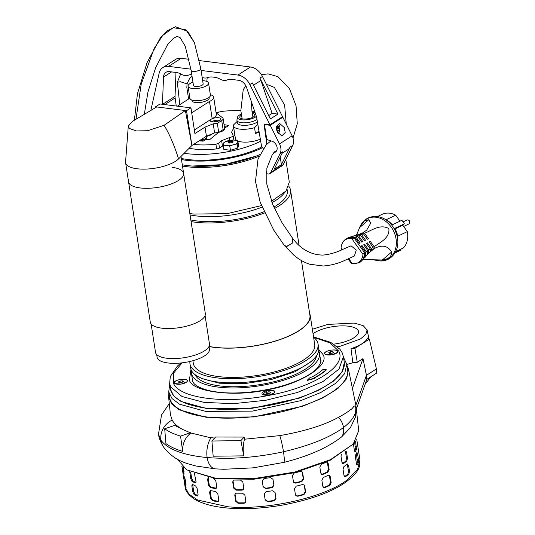 <?xml version="1.0" encoding="UTF-8"?>
<svg xmlns="http://www.w3.org/2000/svg" width="535" height="535" viewBox="0 0 535 535"><rect width="100%" height="100%" fill="white"/><g stroke="black" fill="none" stroke-linecap="round" stroke-linejoin="round"><path stroke-width="0.8" d="M168.726 391.908L169.588 397.458A90.087 31.993 -8.8 0 0 206.644 416.952A90.087 31.993 -8.8 0 0 301.499 406.232A90.087 31.993 -8.8 0 0 347.65 369.892L346.787 364.342L344.654 373.651L335.699 383.307L320.639 392.563L300.643 400.682L252.386 411.114L205.788 411.402L179.579 404.213L172.023 398.568L168.726 391.908L169.729 384.137M174.323 383.027L174.885 383.595L181.231 384.103L187.13 381.702L187.41 380.485C186.427 377.529 172.531 380.238 174.323 383.027M269.506 394.944L274.696 392.663L273.505 390.483L267.353 390.49L262.444 394.556L269.506 394.944M337.786 351.228C336.803 348.278 322.906 350.98 324.698 353.775L325.26 354.344L331.606 354.852L337.505 352.445L337.786 351.228M169.648 383.602L170.505 389.152A87.914 31.217 -8.8 0 0 171.528 392.402A87.914 31.217 -8.8 0 0 266.851 405.784A87.914 31.217 -8.8 0 0 344.259 362.255L343.403 356.705L338.996 369.083L322.879 381.609L297.333 392.509L265.989 400.233L233.307 403.684L203.915 402.373L182 396.488L170.672 386.858L169.648 383.602L170.297 376.56L177.526 365.96L180.95 362.964M307.344 380.432L314.941 378.379L315.195 377.85L307.304 380.171L310.427 377.215L311.932 377.055A75.134 26.683 171.2 0 0 322.946 369.538L326.256 369.672A78.846 28.001 171.2 0 1 314.674 377.57L314.674 377.57M314.975 377.73A78.846 28.001 -8.8 0 0 326.303 369.973L326.276 369.785M314.694 377.677L315.195 377.85M288.846 186.327A61.157 21.714 171.2 0 1 290.552 190.199A61.157 21.714 171.2 0 1 274.502 208.483M264.537 212.957A61.157 21.714 171.2 0 1 194.834 222.145A61.157 21.714 171.2 0 1 191.082 221.59M209.024 346.433A61.157 21.714 -8.8 0 0 214.201 347.242A61.157 21.714 -8.8 0 0 278.588 339.966A61.157 21.714 -8.8 0 0 309.919 315.296L301.439 260.552M209.045 346.566A61.431 21.815 -8.8 0 0 214.04 347.342A61.431 21.815 -8.8 0 0 278.722 340.033A61.431 21.815 -8.8 0 0 310.186 315.255A61.431 21.815 -8.8 0 0 309.604 313.269M192.901 360.724L193.302 363.312A61.431 21.815 -8.8 0 0 218.574 376.6A61.431 21.815 -8.8 0 0 283.249 369.29A61.431 21.815 -8.8 0 0 314.714 344.513L310.186 315.255M285.79 159.477L289.301 182.127L286.031 190.982L283.436 194.038A57.88 20.551 171.2 0 1 271.981 202.625M262.03 207.152A57.88 20.551 171.2 0 1 195.944 215.886A57.88 20.551 171.2 0 1 190.045 214.923M287.135 189.557L287.308 190.701A57.88 20.551 171.2 0 1 273.853 207.065M263.982 211.733A57.88 20.551 171.2 0 1 196.726 220.935A57.88 20.551 171.2 0 1 190.828 219.965M261.414 205.594L227.208 213.639L193.583 214.074L189.831 213.518M189.932 361.479A64.815 23.018 -8.8 0 0 189.958 363.827A64.815 23.018 -8.8 0 0 216.621 377.85A64.815 23.018 -8.8 0 0 284.861 370.14A64.815 23.018 -8.8 0 0 318.058 343.998A64.815 23.018 -8.8 0 0 313.59 337.257M189.958 363.827L190.594 367.919A64.815 23.018 -8.8 0 0 199.127 377.142A64.815 23.018 -8.8 0 0 217.25 381.943A64.815 23.018 -8.8 0 0 313.349 359.46A64.815 23.018 -8.8 0 0 318.693 348.091L318.058 343.998M259.1 156.2A61.157 21.714 171.2 0 1 186.247 166.652A61.157 21.714 171.2 0 1 182.488 166.104M286.031 190.982L271.472 201.321M199.127 377.142L202.163 378.64L219.424 383.207L244.308 383.655L271.191 379.582L294.899 371.805L310.902 361.807L313.349 359.46M195.101 374.687A61.699 21.908 -8.8 0 0 219.845 385.936A61.699 21.908 -8.8 0 0 282.105 379.462A61.699 21.908 -8.8 0 0 316.446 355.902M256.138 156.14L224.506 164.559L192.165 166.044M191.396 370.427A64.815 23.018 -8.8 0 0 191.39 373.055A64.815 23.018 -8.8 0 0 218.046 387.079A64.815 23.018 -8.8 0 0 286.292 379.368A64.815 23.018 -8.8 0 0 319.489 353.227A64.815 23.018 -8.8 0 0 318.679 350.719M327.052 354.859A6.554 2.327 171.2 0 1 324.765 353.501A6.554 2.327 171.2 0 1 328.356 350.786A6.554 2.327 171.2 0 1 335.432 350.137A6.554 2.327 171.2 0 1 337.719 351.495A6.554 2.327 171.2 0 1 334.134 354.217A6.554 2.327 171.2 0 1 327.052 354.859M329.453 353.374L328.784 352.672L330.396 351.762L332.857 351.595L333.7 352.331L332.857 351.595L330.396 351.762L328.784 352.672L329.627 353.408L332.088 353.24L333.7 352.331L333.211 352.772M330.663 353.461L330.396 351.762M332.857 351.595L333.058 352.879M185.056 379.395A6.554 2.327 171.2 0 1 187.344 380.753A6.554 2.327 171.2 0 1 183.759 383.468A6.554 2.327 171.2 0 1 176.677 384.117A6.554 2.327 171.2 0 1 174.39 382.759A6.554 2.327 171.2 0 1 177.981 380.037A6.554 2.327 171.2 0 1 185.056 379.395M179.078 382.625L178.409 381.923L179.258 382.665L181.713 382.492L183.324 381.582L182.482 380.846L180.027 381.02L178.409 381.923L180.027 381.02L182.482 380.846L183.324 381.582L182.836 382.03M180.027 381.02L180.288 382.712M182.482 380.846L182.682 382.13M263.481 391.867A6.554 2.327 171.2 0 1 270.496 390.209A6.554 2.327 171.2 0 1 274.903 391.714A6.554 2.327 171.2 0 1 273.378 393.566A6.554 2.327 171.2 0 1 266.37 395.225A6.554 2.327 171.2 0 1 261.956 393.72A6.554 2.327 171.2 0 1 263.481 391.867M266.778 393.62L266.082 393.339L266.524 392.389L268.878 391.767L270.777 392.095L270.335 393.044L270.777 392.095L268.878 391.767L266.524 392.389L266.082 393.339L267.988 393.666L270.396 393.004M266.082 393.339L266.644 393.586M266.524 392.389L266.711 393.599M268.878 391.767L269.138 393.486M346.947 365.372L348.445 369.177L346.7 378.606L337.939 388.443L322.852 397.9L302.649 406.219L253.597 416.952L206.115 417.287L179.258 409.823L171.688 403.945L168.605 397.017L170.438 414.792L172.156 420.082C174.196 423.713 177.847 426.91 183.097 429.672L190.828 432.989L208.57 437.269L214.582 438.091M168.605 397.017L168.886 392.937M177.52 459.257L186.661 469.824L215.057 478.096L253.356 478.671L294.705 472.064L330.49 459.659L353.254 444.03L358.724 430.648L355.882 405.269L348.445 369.177M312.353 329.272L327.788 324.417L354.163 323.066L363.178 325.654L367.09 329.941L365.826 334.395L360.463 338.963L340.641 346.125L337.445 346.727M353.254 444.03L329.874 460.474L294.531 472.726L253.697 479.253L215.866 478.685L186.661 469.824M313.055 333.78A24.57 8.727 171.2 0 1 348.392 326.196A24.57 8.727 171.2 0 1 358.497 331.513A24.57 8.727 171.2 0 1 333.9 344.132M244.555 439.208C243.104 444.097 242.837 449.641 243.766 455.853L213.171 456.208L211.913 441.021L215.558 437.021L244.154 437.068L244.555 439.208L279.785 435.61C304.388 431.344 323.969 425.251 338.528 417.32C343.53 414.665 347.449 412.177 350.285 409.857C353.24 408.78 354.484 403.049 355.862 408.078L355.875 405.236L366.448 375.289L362.977 358.637L357.246 362.309L352.839 362.743L346.8 364.449M352.425 388.524L362.977 358.637M338.528 417.32A15.508 11.589 55.9 0 1 343.517 427.518C352.217 420.711 356.33 414.23 355.862 408.078L355.273 417.494L350.425 427.666L341.631 436.888C327.641 447.735 308.414 456.235 283.951 462.38L253.162 467.851L223.891 469.275L215.404 468.867A18.183 10.205 96.1 0 1 215.384 468.867L195.81 465.978L188.273 463.865C178.282 460.943 170.15 455.486 163.891 447.494A19.521 18.07 149.4 0 1 163.81 447.38A19.521 18.07 149.4 0 1 160.988 440.318C168.003 449.507 183.391 455.252 207.145 457.545C231.327 459.478 256.773 457.545 283.483 451.754A16.699 2.2 78.3 0 1 283.951 462.38M279.785 435.61A16.699 2.2 78.3 0 1 283.483 451.754C309.825 445.595 329.834 437.516 343.517 427.518A15.508 11.589 55.9 0 1 341.631 436.888M244.154 437.068L240.91 440.626L243.766 455.853M211.913 441.021L240.91 440.626M190.828 432.989C185.03 437.704 182.308 443.829 182.656 451.359C175.654 449.28 170.076 446.678 165.93 443.575L164.693 428.776C168.706 431.691 173.989 434.139 180.549 436.112L190.781 432.648M164.693 428.776L174.684 425.392L183.097 429.672M352.839 362.743L351.02 348.713C360.102 345.59 365.672 342.025 367.732 338.02L369.357 339.103L354.959 348.325L351.02 348.713M357.246 362.309L354.959 348.325M356.317 409.175L366.856 379.328L366.448 375.289L376.419 368.909L369.357 339.103M366.856 379.328L376.727 373.009L376.419 368.909M182.656 451.359L180.549 436.112M355.581 441.074L356.444 449.34A88.456 31.411 171.2 0 1 355.24 451.814L355.046 451.981M354.825 451.841L355.24 451.814L354.424 450.63L353.414 443.849M356.852 464.955L357.273 464.928L356.457 463.745L355.521 457.692L355.708 454.844A88.456 31.411 -8.8 0 0 356.912 452.369L357.514 453.573L358.457 459.625L358.47 462.461A88.456 31.411 171.2 0 1 357.273 464.928L357.072 465.096M345.904 450.925L346.54 452.195L347.476 458.248L346.78 461.096A88.456 31.411 171.2 0 1 345.175 462.334A88.456 31.411 171.2 0 1 343.47 463.564L342.955 463.725M347.248 464.126L348.566 465.31L349.509 471.362L348.807 474.211A88.456 31.411 171.2 0 1 347.208 475.448A88.456 31.411 171.2 0 1 345.503 476.678L343.998 475.481L343.055 469.422L343.938 466.594A88.456 31.411 -8.8 0 0 345.643 465.363A88.456 31.411 -8.8 0 0 347.248 464.126L347.703 463.959M344.981 476.839L345.503 476.678L344.573 476.605A87.365 31.023 -8.8 0 0 346.279 475.374A87.365 31.023 -8.8 0 0 347.877 474.137L348.573 471.288L347.215 464.146M341.39 454.095L341.029 456.308L341.965 462.36L343.47 463.564L342.54 463.491A87.365 31.023 -8.8 0 0 344.246 462.26A87.365 31.023 -8.8 0 0 345.851 461.023L346.546 458.174L345.376 451.326M244.876 495.163L245.819 501.215L245.391 502.699L244.067 503.274A88.456 31.411 171.2 0 1 238.001 503.261L235.701 501.201L234.765 495.149L235.159 493.691L236.437 493.176A88.456 31.411 -8.8 0 0 242.509 493.183L244.876 495.163M242.85 482.048L243.786 488.101L243.365 489.585L242.041 490.16A88.456 31.411 171.2 0 1 235.968 490.147L233.675 488.087L232.732 482.028L233.133 480.577L234.41 480.055A88.456 31.411 -8.8 0 0 240.476 480.069L242.85 482.048M217.819 493.792L218.755 499.844L218.133 501.482L217.357 501.609A88.456 31.411 171.2 0 1 212.435 500.747L210.556 498.399L209.613 492.347L210.155 490.749L210.877 490.655A88.456 31.411 -8.8 0 0 215.792 491.525L217.819 493.792M197.121 488.508L198.064 494.561L197.221 496.065A88.456 31.411 171.2 0 1 194.044 494.447L192.76 491.859L191.824 485.807L192.48 484.356A88.456 31.411 -8.8 0 0 195.656 485.981L197.121 488.508M192.125 484.295L192.48 484.356M185.297 479.948L186.093 487.311A88.456 31.411 171.2 0 1 185.036 485.131L183.478 475.047A88.456 31.411 -8.8 0 0 184.528 477.22L185.297 479.948M330.222 476.578L331.158 482.63L329.868 485.392A88.456 31.411 171.2 0 1 324.852 487.559L323.869 487.619L322.799 486.241L321.863 480.189L323.294 477.467A88.456 31.411 -8.8 0 0 328.309 475.301L329.226 475.22L330.222 476.578L329.533 476.364L328.871 475.167M304.689 486.007L305.625 492.06L303.933 494.641A88.456 31.411 171.2 0 1 297.814 496.246L296.015 495.831L295.427 494.735L294.491 488.676L296.256 486.154A88.456 31.411 -8.8 0 0 302.375 484.556L304.114 484.924L304.689 486.007L303.927 484.77M275.986 498.513L274.134 500.854A88.456 31.411 171.2 0 1 267.654 501.703L265.179 499.924L264.243 493.872L266.089 491.611A88.456 31.411 -8.8 0 0 272.576 490.762L275.05 492.461L276.007 498.867M265.179 499.924L264.223 493.524M213.425 478.357A88.456 31.411 -8.8 0 0 213.766 478.41L215.786 480.677L216.722 486.73L216.107 488.368L215.324 488.495A88.456 31.411 171.2 0 1 210.402 487.626L208.523 485.285L207.587 479.226L208.429 477.528M194.452 473.682L196.031 481.446L195.188 482.951A88.456 31.411 171.2 0 1 192.011 481.333L190.734 478.745L189.798 471.603M183.385 467.577L184.06 474.197A88.456 31.411 171.2 0 1 183.01 472.017L182.007 466.4M328.189 463.464L329.132 469.516L327.835 472.278A88.456 31.411 171.2 0 1 322.826 474.445L321.836 474.505L320.773 473.127L319.836 467.075L321.261 464.353A88.456 31.411 -8.8 0 0 326.276 462.186L327.199 462.106L328.189 463.464L327.507 463.25L326.838 462.053M302.656 472.886L303.599 478.945L301.907 481.527A88.456 31.411 171.2 0 1 295.788 483.132L293.989 482.717L293.401 481.614L292.464 475.561L294.223 473.04A88.456 31.411 -8.8 0 0 300.342 471.435L302.088 471.803L302.656 472.886L301.894 471.656M273.96 485.399L272.108 487.739A88.456 31.411 171.2 0 1 265.621 488.582L263.146 486.81L262.21 480.758L264.063 478.497A88.456 31.411 -8.8 0 0 270.543 477.648L273.017 479.347L273.98 485.753M263.146 486.81L262.19 480.41M235.701 501.201L236.082 500.78L238.383 502.846A87.365 31.023 -8.8 0 0 244.448 502.853L245.565 502.479M235.373 493.504L234.765 495.149M236.082 500.78L235.146 494.728M233.675 488.087L234.056 487.666L236.35 489.726A87.365 31.023 -8.8 0 0 242.422 489.739L243.539 489.358M233.34 480.39L232.732 482.028M234.056 487.666L233.12 481.614M210.556 498.399L211.258 498.005L213.137 500.352A87.365 31.023 -8.8 0 0 218.059 501.221L218.447 501.221M210.549 490.635L210.322 491.953L209.613 492.347M211.258 498.005L210.322 491.953M192.747 484.509L192.774 485.486L191.824 485.807M192.76 491.859L193.71 491.538L192.774 485.486M193.71 491.538L194.987 494.126A87.365 31.023 -8.8 0 0 198.01 495.678M184.481 482.369L185.551 482.162L184.97 478.43M185.551 482.162L186.106 484.924M356.577 464.333A87.365 31.023 -8.8 0 0 357.407 462.528L356.45 453.64L357.514 453.573M323.541 487.465L324.17 487.345A87.365 31.023 -8.8 0 0 329.185 485.178L330.476 482.416L329.533 476.364M295.848 495.657L297.46 495.925A87.365 31.023 -8.8 0 0 303.579 494.32L305.271 491.739L304.328 485.68M265.193 499.529L267.667 501.308A87.365 31.023 -8.8 0 0 274.147 500.459L276 498.118M208.523 485.285L209.225 484.891L211.111 487.238A87.365 31.023 -8.8 0 0 216.033 488.101L216.421 488.107M208.503 477.541L208.289 478.838L207.587 479.226M209.225 484.891L208.289 478.838M190.701 472.057L189.798 472.693M190.734 478.745L191.677 478.424L190.741 472.372M191.677 478.424L192.954 481.012A87.365 31.023 -8.8 0 0 195.977 482.563M182.448 469.255L183.518 469.048L183.278 467.496M183.518 469.048L184.073 471.81M354.551 451.219A87.365 31.023 -8.8 0 0 355.38 449.413L354.698 442.291M321.508 474.351L322.137 474.231A87.365 31.023 -8.8 0 0 327.152 472.064L328.443 469.302L327.507 463.25M293.822 482.543L295.427 482.811A87.365 31.023 -8.8 0 0 301.546 481.206L303.238 478.618L302.302 472.565M263.16 486.415L265.634 488.194A87.365 31.023 -8.8 0 0 272.121 487.345L273.967 485.004M202.658 80.685A10.372 3.685 171.2 0 1 204.283 80.812A10.372 3.685 171.2 0 1 208.556 83.052A10.372 3.685 171.2 0 1 203.24 87.238A10.372 3.685 171.2 0 1 192.319 88.476A10.372 3.685 171.2 0 1 188.046 86.229A10.372 3.685 171.2 0 1 192.948 82.189M188.046 86.229L189.925 98.333A10.372 3.685 -8.8 0 0 194.192 100.58A10.372 3.685 -8.8 0 0 205.112 99.343A10.372 3.685 -8.8 0 0 210.429 95.163L208.556 83.052M191.844 100.045L191.931 100.607A8.734 3.103 -8.8 0 0 195.529 102.499A8.734 3.103 -8.8 0 0 204.724 101.456A8.734 3.103 -8.8 0 0 209.198 97.932L209.111 97.377M172.156 167.355A27.847 9.891 171.2 0 1 183.619 173.38A27.847 9.891 171.2 0 1 169.354 184.615A27.847 9.891 171.2 0 1 140.036 187.932A27.847 9.891 171.2 0 1 128.581 181.907A27.847 9.891 -8.8 0 0 140.036 187.932A27.847 9.891 -8.8 0 0 169.354 184.615A27.847 9.891 -8.8 0 0 183.619 173.38L205.326 313.617A27.847 9.891 -8.8 0 1 191.062 324.845A27.847 9.891 -8.8 0 1 161.744 328.162A27.847 9.891 -8.8 0 1 150.288 322.137L125.611 162.734A27.847 9.891 171.2 0 1 125.578 161.911L128.293 126.099L129.403 128.494L136.405 130.928L147.479 130.754L164.058 125.31C169.809 134.392 174.985 147.453 178.57 158.888A27.847 9.891 171.2 0 1 137.067 168.759A27.847 9.891 171.2 0 1 125.611 162.734M151.124 323.976L155.511 352.318A27.298 9.697 -8.8 0 0 166.746 358.229A27.298 9.697 -8.8 0 0 195.489 354.979A27.298 9.697 -8.8 0 0 209.473 343.965L205.086 315.623M156.681 354.524L157.103 357.24A26.482 9.403 -8.8 0 0 168.003 362.971A26.482 9.403 -8.8 0 0 195.884 359.814A26.482 9.403 -8.8 0 0 209.446 349.134L209.024 346.419M135.97 119.278L141.22 84.102L154.107 48.611L162.68 35.484L173.226 27.673L185.926 29.84L194.426 42.666L200.819 68.754A4.915 1.745 171.2 0 1 198.298 70.74A4.915 1.745 171.2 0 1 193.122 71.322M191.115 70.346L193.443 85.393A4.915 1.745 -8.8 0 0 195.469 86.456A4.915 1.745 -8.8 0 0 200.638 85.874A4.915 1.745 -8.8 0 0 203.16 83.888L200.826 68.848M164.058 125.31L185.384 110.538L156.715 106.953L132.466 121.358L128.293 126.099M185.384 110.538L191.911 145.487L178.57 158.888M214.053 121.86A2.728 0.97 171.2 0 1 217.538 121.284A2.728 0.97 171.2 0 1 217.645 121.305M194.359 129.992L211.178 119.225A5.457 1.939 171.2 0 1 218.721 117.754A5.457 1.939 171.2 0 1 220.968 118.937A5.457 1.939 171.2 0 1 218.166 121.137A5.457 1.939 171.2 0 1 212.422 121.793A5.457 1.939 171.2 0 1 210.175 120.609A5.457 1.939 171.2 0 1 211.178 119.225L212.161 118.596A13.107 4.654 -8.8 0 0 216.327 114.316L213.672 97.163A13.107 4.654 171.2 0 1 209.506 101.443L191.704 112.845M211.7 121.666A5.457 1.939 171.2 0 1 219.109 120.281A5.457 1.939 171.2 0 1 219.825 120.408M216.113 112.925A17.474 6.206 171.2 0 1 216.909 113.433L222.593 117.807A7.644 2.715 171.2 0 1 223.122 118.603A7.644 2.715 171.2 0 1 221.717 120.542L217.31 123.364L213.197 123.819L205.019 127.116L194.914 133.583L190.935 107.856L159.985 103.984L155.578 106.806L186.521 110.678L191.911 145.487L206.423 136.198L214.602 132.894L218.715 132.446L223.122 129.624A7.644 2.715 171.2 0 0 224.533 127.684A7.644 2.715 -8.8 0 0 224.025 126.902M155.578 106.806L155.692 107.562M186.521 110.678L190.935 107.856M177.453 106.171L188.868 98.861A13.107 4.654 171.2 0 1 189.878 98.052M210.362 94.722A13.107 4.654 171.2 0 1 213.672 97.163M212.161 118.596L209.506 101.443M217.31 123.364L218.715 132.446M213.197 123.819L214.602 132.894M205.019 127.116L206.423 136.198M218.989 132.272A7.644 2.715 -8.8 0 0 224.687 128.694L223.122 118.603M215.873 132.754L214.562 132.914M202.752 140.15L204.938 138.879L205.092 139.889L203.079 141.18L202.056 140.391L201.855 139.12M203.079 141.18L199.174 140.832M202.484 138.712L202.685 139.989M205.092 139.889A7.644 2.715 -8.8 0 0 206.497 137.95L206.343 136.94A7.644 2.715 -8.8 0 0 206.229 136.612M204.938 138.879A7.644 2.715 -8.8 0 0 206.343 136.94M276.923 150.061L272.262 154.635L266.878 168.211L266.764 183.966L272.883 204.838L282.159 222.934L292.772 238.503L292.016 243.545L286.452 246.414L284.366 245.471L286.874 246.421L292.17 243.345L292.772 238.503C300.917 249.303 310.902 254.834 322.732 255.095C329.42 254.56 336.288 252.573 343.316 249.143L351.054 245.819L356.277 250.032L354.384 256.011L344.353 260.605C337.665 263.655 330.617 265.454 323.2 266.009L309.578 264.196C303.974 262.357 298.704 259.321 293.768 255.095L284.366 245.471L273.806 230.237L260.164 202.223L255.489 181.405L258.01 159.069L266.256 144.731L271.004 140.872M189.069 59.298L181.178 58.315A14.418 10.499 -122.6 0 0 175.467 59.492L162.867 67.557A14.418 10.499 57.4 0 1 168.578 66.38L190.928 69.175M266.825 144.149L264.009 124.033L269.961 124.775L282.56 116.71L262.451 76.465A14.418 10.499 -122.6 0 0 250.514 66.995L199.394 60.595M162.62 104.312L175.039 96.367L175.975 72.452M175.039 96.367A8.734 6.366 -122.6 0 0 175.126 97.952L164.767 104.586M176.249 106.017L175.126 97.952M151.639 109.969L150.957 109.882L159.156 73.175A14.418 10.499 57.4 0 1 162.867 67.557M201.073 70.446L237.914 75.06A14.418 10.499 57.4 0 1 249.852 84.53L252.366 82.918L270.369 118.944L277.933 114.102L259.93 78.077L262.451 76.465M253.51 85.205L260.926 80.457A14.418 10.499 -122.6 0 0 259.93 78.077M269.961 124.775L249.852 84.53M263.213 148.523L261.642 146.817L256.72 117.807A8.734 6.366 57.4 0 0 256.305 116.182L246.561 87.486A8.734 6.366 57.4 0 0 238.724 80.303L231.983 79.461A16.378 11.937 57.4 0 0 227.007 80.023A10.921 7.958 57.4 0 1 220.126 79.167A16.378 11.937 57.4 0 0 214.776 77.307L212.662 77.04A16.378 11.937 57.4 0 0 207.687 77.608A10.921 7.958 57.4 0 1 202.15 77.401M171.615 71.904L163.509 77.093A8.734 6.366 57.4 0 1 165.93 72.339A8.734 6.366 57.4 0 1 169.388 71.623L176.129 72.472A16.378 11.937 57.4 0 1 181.479 74.325A10.921 7.958 57.4 0 0 188.367 75.188A16.378 11.937 57.4 0 1 191.764 74.539M163.509 77.093L162.446 104.292M260.926 80.457L272.101 113.373L277.933 114.102M272.101 113.373L268.684 115.567M223.222 145.353L223.356 144.457A20.658 2.956 -95.7 0 1 223.811 142.731L225.576 141.601A20.658 18.003 -56.3 0 1 229.776 140.344L232.799 140.043A20.658 15.047 57.4 0 1 234.651 140.157A20.658 15.047 57.4 0 1 236.537 140.518A7.47 2.655 171.2 0 1 237.794 141.347A20.658 2.956 84.3 0 0 237.339 143.072A7.47 2.655 171.2 0 1 235.567 144.203A20.658 18.003 123.7 0 0 231.374 145.46A7.47 2.655 171.2 0 1 228.351 145.761A20.658 15.047 -122.6 0 0 226.459 145.4A20.658 15.047 -122.6 0 0 224.606 145.293L223.222 145.353L223.851 149.446L230.445 150.268L237.834 148.061L238.637 145.025L237.794 141.347M232.805 140.865A20.236 16.364 -76 0 0 232.15 140.765A20.236 16.364 -76 0 0 231.488 140.698A21.828 12.787 97.1 0 0 230.204 141.327A21.828 15.903 -122.6 0 0 228.478 141.287A20.236 13.863 59.1 0 0 227.529 141.889A21.828 15.903 57.4 0 1 229.261 141.935A21.828 12.787 97.1 0 0 228.03 142.919L229.341 143.079A21.828 12.787 -82.9 0 1 230.578 142.096A21.828 15.903 57.4 0 1 232.357 142.497A20.236 6.674 -54.4 0 1 233.3 141.889A21.828 15.903 -122.6 0 0 231.521 141.494A21.828 12.787 -82.9 0 1 232.805 140.865M231.374 145.46L229.809 146.182L230.445 150.268M237.834 148.061L237.206 143.968L235.567 144.203M229.809 146.182L228.351 145.761M236.537 140.518L238.001 140.939M237.339 143.072L237.206 143.968M229.776 140.344A7.47 2.655 171.2 0 1 232.799 140.043M223.811 142.731A7.47 2.655 171.2 0 1 225.576 141.601M224.606 145.293A7.47 2.655 171.2 0 1 223.356 144.457M229.421 143.012L229.261 141.935M228.478 141.287L228.86 141.909M230.344 142.263L230.204 141.327M231.234 142.223L231.488 140.698M231.648 142.317L231.521 141.494M403.657 226.459L408.847 223.978A2.187 1.739 -115.5 0 0 409.382 223.543A2.187 1.739 -115.5 0 0 409.248 220.861A2.187 1.739 -115.5 0 0 407.75 219.912A2.187 1.739 -115.5 0 0 407.643 219.905A2.187 1.739 -115.5 0 0 406.968 220.039L403.109 221.878M150.816 110.357L151.465 109.942M277.852 123.926A5.457 3.197 -82.9 0 1 279.818 127.19A5.457 3.197 -82.9 0 1 279.879 129.249A5.457 3.197 -82.9 0 1 278.274 133.509M276.287 128.494A10.172 0.535 5 0 0 277.478 128.534A10.172 8.226 -89.2 0 0 277.244 125.859A10.045 2.488 160.2 0 1 278.207 125.872A10.172 8.226 90.8 0 1 278.441 128.547A10.172 0.535 5 0 0 279.531 128.514A10.045 9.978 -112 0 1 279.384 130.145A10.172 0.535 -175 0 1 278.294 130.179A10.172 8.226 90.8 0 1 277.665 132.606M277.07 131.443A10.172 8.226 -89.2 0 0 277.331 130.165A10.172 0.535 -175 0 1 276.602 130.145M278.441 128.547L277.478 128.427M278.207 125.872L277.331 126.354M277.331 130.165L276.588 130.072M278.294 130.179L276.555 129.958M279.384 130.145L276.535 129.878M276.414 129.343L276.488 128.5M284.232 127.497L285.235 132.54L281.845 135.903L277.297 131.938L276.294 126.895L279.685 123.531L284.232 127.497M281.912 117.125L282.854 117.245L292.123 135.837A10.921 7.958 57.4 0 1 292.725 145.426L283.276 164.579A4.367 3.183 57.4 0 1 282.393 165.582L269.794 173.648A4.367 3.183 57.4 0 1 266.704 173.547L266.403 171.608M265.106 124.173L264.464 124.581L266.778 139.528L272.027 141.2A6.28 4.574 57.4 0 1 276.829 146.356A6.28 4.574 57.4 0 1 275.418 152.094A6.28 4.574 57.4 0 1 273.82 152.622M282.854 117.245L270.255 125.31L279.524 143.902A10.921 7.958 57.4 0 1 280.119 153.498L270.677 172.651A4.367 3.183 57.4 0 1 269.794 173.648M282.005 153.385L287.843 149.646A10.921 7.958 -122.6 0 0 290.044 147.145L281.403 164.666L274.154 169.307L282.801 151.779L280.119 153.498M264.464 124.581L270.255 125.31M274.582 151.826A6.28 4.574 -122.6 0 0 276.007 151.619M281.403 164.666L280.213 157.016M276.475 151.03A5.952 4.333 57.4 0 1 274.91 151.519M342.36 249.571L341.096 247.779A13.107 10.426 64.5 0 1 351.074 238.483A13.107 10.426 64.5 0 1 351.796 238.59L362.957 254.392A13.107 10.426 64.5 0 1 352.257 263.581L348.773 258.659M363.165 259.528L382.331 259.997C388.784 259.014 391.867 256.365 391.58 252.052C387.875 245.652 382.104 244.482 374.266 248.548A14.806 11.783 -115.5 0 0 374.132 246.796L370.267 241.318A90.348 11.516 144.8 0 1 369.177 241.907L373.082 247.444L371.364 248.467L367.405 242.863A90.348 11.516 144.8 0 1 366.361 243.412L370.347 249.063L368.702 249.999L364.676 244.294A90.348 11.516 144.8 0 1 363.686 244.803L367.732 250.54L366.161 251.403L362.075 245.618A90.348 11.516 144.8 0 1 361.132 246.08L365.238 251.898L364.322 252.38L354.197 238.048L351.796 238.59M354.197 238.048L355.153 237.614L359.259 243.425A90.348 11.516 144.8 0 0 360.202 242.964L356.116 237.172L357.761 236.416L361.807 242.148A90.348 11.516 144.8 0 0 362.797 241.639L358.771 235.942L360.503 235.112L364.489 240.757A90.348 11.516 144.8 0 0 365.525 240.208L361.566 234.604L363.399 233.721L367.304 239.259A90.348 11.516 144.8 0 0 368.394 238.663L364.522 233.186C370.962 231.093 379.796 223.556 388.831 228.545C390.109 238.403 379.208 242.696 374.132 246.796M354.31 237.988A13.649 10.86 64.5 0 0 352.023 237.486A13.649 10.86 64.5 0 0 347.141 238.296L348.185 237.787A13.663 10.874 64.5 0 1 352.826 237.099A13.663 10.874 64.5 0 1 355.153 237.614M364.522 233.186A14.806 11.783 -115.5 0 0 363.018 232.611L366.656 230.177L370.795 223.055L368.762 219.738L364.355 221.002L359.915 226.887L356.47 235.119M373.577 259.89L376.446 260.331A22.677 18.043 64.5 0 0 379.014 260.799A22.677 18.043 64.5 0 0 396.288 240.971A22.677 18.043 64.5 0 0 375.717 217.197A22.677 18.043 64.5 0 0 360.209 226.285C363.713 219.297 369.304 216.033 376.974 216.508C381.883 217.096 386.257 219.343 390.095 223.242A22.343 17.782 64.5 0 1 397.625 239.025C399.511 251.209 390.416 262.371 379.154 260.826L376.446 260.331M395.653 251.617L403.497 247.872A20.203 16.077 -115.5 0 0 407.309 231.628L397.759 236.182A20.203 16.077 -115.5 0 0 394.803 228.365L404.353 223.804A20.203 16.077 -115.5 0 0 401.852 220.266L392.302 224.82A20.203 16.077 -115.5 0 0 386.156 219.745L395.706 215.19A20.203 16.077 -115.5 0 0 389.353 213.157A20.203 16.077 -115.5 0 0 382.124 214.348L377.469 216.568M341.49 248.956L341.062 248.267C341.383 243.559 343.41 240.235 347.141 238.296M348.165 258.933L351.361 263.434L358.891 262.932L363.379 259.301A13.663 10.874 64.5 0 0 365.238 251.898M351.609 263.287L352.257 263.581M362.957 254.392L364.322 252.38M357.761 236.416L354.17 235.768L350.331 237.159M367.732 250.54L367.418 254.533L363.981 258.251M361.285 246.294L362.075 245.618M366.161 251.403L365.191 257.215M363.833 245.017L364.676 244.294M368.702 249.999L368.561 253.249L367.498 254.165M370.347 249.063L370.367 251.443L368.561 253.249M366.515 243.626L367.405 242.863M371.364 248.467A14.264 11.349 64.5 0 1 371.424 250.52L370.367 251.43M373.082 247.444A14.579 11.603 64.5 0 1 373.189 249.21L371.424 250.52M368.882 252.908L373.189 249.21M369.324 242.121L370.267 241.318M374.266 248.548L368.414 253.376M362.235 233.287L363.018 232.611M363.399 233.721L361.867 233.173L359.781 234.036L361.566 234.604M359.059 234.658L359.781 234.036M360.503 235.112L358.41 234.511L355.882 235.286L358.771 235.942M355.247 235.828L355.882 235.286M356.116 237.172L350.766 236.784M367.893 253.824A34.735 20.564 -130.6 0 1 368.501 253.496M390.169 223.316A21.841 17.381 64.5 0 1 390.236 223.389A21.841 17.381 64.5 0 1 397.599 238.817A21.841 17.381 64.5 0 1 397.612 238.918M394.863 253.035L399.518 250.815A20.203 16.077 -115.5 0 0 401.156 249.878L394.997 252.821M404.353 223.804L402.755 225.175L407.309 231.628M400.688 249.21L401.156 249.878M395.706 215.19L399.939 221.182M395.077 228.84L402.755 225.175M259.147 132.091A15.234 5.41 171.2 0 1 255.429 133.436L254.54 127.671A15.234 5.41 171.2 0 1 239.693 129.109A15.234 5.41 171.2 0 1 233.427 125.812L235.413 138.645A15.234 5.41 -8.8 0 0 237.172 140.685M238.022 141.079A15.234 5.41 -8.8 0 0 241.68 141.935A15.234 5.41 -8.8 0 0 260.338 139.113M233.427 125.812A15.234 5.41 171.2 0 1 233.461 125.029L237.119 121.465M257.422 121.926A10.921 3.879 171.2 0 1 241.82 125.21A10.921 3.879 171.2 0 1 237.333 122.849L236.938 120.328A10.921 3.879 171.2 0 1 236.965 119.78L237.553 117.158A9.924 3.524 171.2 0 1 241.332 114.129M256.994 119.425A10.921 3.879 171.2 0 1 241.432 122.689A10.921 3.879 171.2 0 1 236.938 120.328M256.359 116.336A9.924 3.524 171.2 0 1 241.613 119.8A9.924 3.524 171.2 0 1 237.553 117.158M252.112 112.377A9.924 3.524 171.2 0 1 253.068 112.47A9.924 3.524 171.2 0 1 255.202 112.938M252.279 113.387A7.644 2.715 171.2 0 1 254.6 115.934A7.644 2.715 171.2 0 1 242.93 118.957A7.644 2.715 171.2 0 1 240.362 118.135A7.644 2.715 171.2 0 1 241.506 115.179M254.54 127.671L257.837 124.381M258.987 131.162L255.429 133.436M192.038 76.311L189.651 78.398L187.043 83.875L180.275 81.701L177.339 82.296L179.787 104.679M200.745 68.534C202.19 70.553 192.038 72.62 191.169 70.48L185.264 46.277L180.155 37.697L177.279 36.447L173.581 38.159L167.582 44.639L155.665 67.644L147.968 91.913L144.316 114.316M189.189 148.222A44.773 15.903 -8.8 0 0 193.897 149.004A44.773 15.903 -8.8 0 0 216.635 148.911A3.277 1.164 -8.8 0 0 219.497 148.035L222.46 146.135A10.921 3.879 171.2 0 1 223.269 145.667M251.931 111.186A57.332 20.357 171.2 0 1 252.801 111.287A57.332 20.357 171.2 0 1 254.734 111.554M260.685 141.18A57.332 20.357 171.2 0 1 186.655 153.639A57.332 20.357 171.2 0 1 184.147 153.291M181.305 158.447A57.332 20.357 -8.8 0 0 187.558 159.49A57.332 20.357 -8.8 0 0 261.755 146.944M262.464 147.707A59.519 21.133 171.2 0 1 186.3 160.299A59.519 21.133 171.2 0 1 181.479 159.55M182.288 164.8A59.519 21.133 -8.8 0 0 187.11 165.542A59.519 21.133 -8.8 0 0 259.803 154.595M224.065 124.675A273.01 198.9 57.4 0 1 228.806 125.444A272.75 159.771 97.1 0 0 224.613 128.199M218.661 132.453A272.75 159.771 97.1 0 0 209.814 139.555A34.467 12.238 -8.8 0 1 205.514 139.595M222.46 146.135L221.617 140.678L218.741 143.159L215.913 144.249A44.773 15.903 171.2 0 1 193.61 144.396M221.617 140.678L229.288 137.635L229.709 140.357M229.288 137.635C232.417 136.953 233.594 135.923 232.832 134.539L233.902 140.083M232.832 134.539L231.595 132.205L233.748 127.898M216.535 113.166A271.867 159.249 97.1 0 1 219.203 112.016L222.099 111.367A44.773 15.903 171.2 0 1 240.87 110.885M233.387 136.759A18.016 6.4 171.2 0 1 234.885 135.268M216.04 112.437A57.332 20.357 171.2 0 1 219.41 111.935M232.879 110.678A57.332 20.357 171.2 0 1 240.824 110.524M226.552 126.902L224.366 126.628M344.306 362.59L342.273 371.671L333.572 381.107L318.887 390.149L299.379 398.087L252.252 408.292L206.731 408.573L181.118 401.538L173.748 396.007L170.565 389.487M320.325 358.624A64.976 23.072 171.2 0 1 320.739 360.215C321.568 360.944 320.565 363.399 317.73 367.592C314.259 371.631 308.314 375.597 299.901 379.489C288.733 384.518 275.706 388.249 260.826 390.697C240.295 393.827 222.894 393.767 208.623 390.517C192.874 386.223 193.229 381.682 192.821 381.696L192.312 380.097A64.976 23.072 171.2 0 1 192.225 378.452M318.786 349.582L322.712 354.163C331.051 364.857 300.59 384.357 267.025 389.814C234.417 397.237 191.951 391.921 189.397 380.097L190.955 369.371M313.657 337.311L330.048 342.915L338.709 351.047C347.115 365.86 314.012 387.052 269.66 395.258C225.683 404.239 179.533 398.461 173.4 383.207L173.4 373.35L182.107 362.837M211.058 437.637A18.183 10.205 96.1 0 0 207.145 457.545A18.183 10.205 96.1 0 0 215.384 468.867M172.156 420.082A19.521 18.07 149.4 0 0 160.988 440.318L158.494 434.233C159.015 438.392 160.788 442.773 163.81 447.38M359.935 459.933C359.975 467.008 359.654 471.462 345.891 482.095C331.974 491.919 311.203 499.516 283.577 504.886C264.096 508.344 245.839 509.427 228.806 508.143C213.559 506.912 201.936 503.803 193.944 498.814C188.166 494.614 185.224 490.675 185.103 486.997L188.882 494.126L197.669 500.024L227.883 506.785C267.513 510.464 325.019 497.376 347.83 479.487L357.554 469.536L359.935 459.933L356.725 439.228M244.067 503.274L244.448 502.853M238.383 502.846L238.001 503.261M242.041 490.16L242.422 489.739M236.35 489.726L235.968 490.147M217.357 501.609L218.059 501.221M213.137 500.352L212.435 500.747M194.987 494.126L194.044 494.447M183.986 476.23L183.545 476.317M186.073 484.931L185.036 485.131M358.47 462.461L357.407 462.528M357.387 459.692L358.457 459.625M348.807 474.211L347.877 474.137M348.573 471.288L349.509 471.362M347.636 465.236L348.566 465.31M329.868 485.392L329.185 485.178M330.476 482.416L331.158 482.63M324.17 487.345L324.852 487.559M303.933 494.641L303.579 494.32M305.271 491.739L305.625 492.06M297.46 495.925L297.814 496.246M274.134 500.854L274.147 500.459M267.667 501.308L267.654 501.703M215.324 488.495L216.033 488.101M211.111 487.238L210.402 487.626M192.954 481.012L192.011 481.333M184.04 471.816L183.01 472.017M356.444 449.34L355.38 449.413M355.36 446.578L356.424 446.511M346.78 461.096L345.851 461.023M346.546 458.174L347.476 458.248M345.61 452.122L346.54 452.195M327.835 472.278L327.152 472.064M328.443 469.302L329.132 469.516M322.137 474.231L322.826 474.445M301.907 481.527L301.546 481.206M303.238 478.618L303.599 478.945M295.427 482.811L295.788 483.132M272.108 487.739L272.121 487.345M265.634 488.194L265.621 488.582M221.717 120.542L223.122 129.624M202.056 140.391L200.23 140.163M168.578 66.38L181.178 58.315M237.914 75.06L250.514 66.995M283.276 164.579L270.677 172.651M292.725 145.426L290.044 147.145M292.123 135.837L279.524 143.902M364.435 252.326A13.649 10.86 64.5 0 1 358.891 262.932M359.513 227.676L368.762 219.738M391.58 252.052L382.331 259.997M215.913 144.249L216.635 148.911M218.741 143.159L219.497 148.035M346.787 364.342L343.483 357.24M313.53 336.876L330.63 342.306L339.926 349.248L342.126 352.645L343.403 356.705M290.552 190.199L299.065 245.204M319.489 353.227L320.779 361.546M191.39 373.055L192.674 381.381M273.572 404.513L273.632 404.915M169.287 403.591L161.51 414.953L158.494 434.233M368.983 338.856L367.09 329.941M365.104 384.29L370.929 376.72M185.103 486.997L181.893 466.293M180.997 156.454L183.619 173.38M212.669 133.676L210.188 135.248L205.514 136.773M261.468 74.733L268.082 73.863L277.926 76.645L289.488 88.716L296.049 105.763L297.273 123.745L292.999 138.03M286.265 124.087L284.64 105.061L274.355 87.392L267.861 84.784L266.631 84.831M251.336 101.543L252.018 111.788L252.955 117.218M245.752 85.647L243.211 89.806L240.844 110.685L242.148 118.83M409.382 223.543A2.274 2.274 0 0 0 407.643 219.905M341.745 249.845L341.136 248.976M360.209 226.285L359.915 226.887M187.043 83.875L186.842 87.499L188.594 99.035M207.199 77.776L206.771 81.394M189.457 98.36L189.831 97.731M180.703 73.91L177.339 82.296M134.385 120.221L137.448 93.745L147.051 62.682L160.306 37.931L166.813 30.956L175.54 26.75L187.778 31.398L194.426 42.666"/></g></svg>
